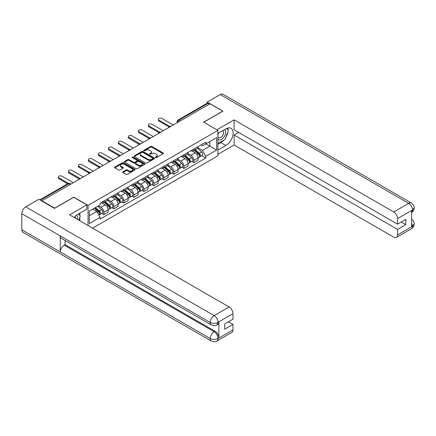 <?xml version="1.0" encoding="UTF-8"?>
<svg xmlns="http://www.w3.org/2000/svg" width="436" height="436" viewBox="0 0 436 436"><rect width="100%" height="100%" fill="white"/><g stroke="black" fill="none" stroke-linecap="round" stroke-linejoin="round"><path stroke-width="0.65" d="M155.57 157.56A0.621 0.36 0 0 0 156.448 157.56L163.135 153.701A0.888 0.512 0 0 0 163.396 153.336A0.888 0.512 0 0 0 163.135 152.971L151.81 146.436A0.888 0.512 0 0 0 150.551 146.436L143.869 150.295A0.621 0.36 0 0 0 144.752 150.802L145.613 150.3A2.845 1.646 0 0 1 149.641 150.3L150.584 150.845A2.845 1.646 0 0 1 151.417 152.011A2.845 1.646 0 0 1 150.584 153.172L149.717 153.674A0.621 0.36 0 0 0 150.6 154.18L151.466 153.679A2.845 1.646 0 0 1 155.489 153.679L156.437 154.224A2.845 1.646 0 0 1 157.271 155.385A2.845 1.646 0 0 1 156.437 156.551L155.57 157.047A0.621 0.36 0 0 0 155.57 157.56L155.57 157.047M122.936 171.784A0.888 0.512 0 0 0 122.674 172.149A0.888 0.512 0 0 0 122.936 172.509L126.113 174.345A0.888 0.512 0 0 0 127.372 174.345L134.795 170.062A0.888 0.512 0 0 0 135.056 169.697A0.888 0.512 0 0 0 134.795 169.332L123.47 162.797A0.888 0.512 0 0 0 122.211 162.797L114.788 167.081A0.888 0.512 0 0 0 114.532 167.446A0.888 0.512 0 0 0 114.788 167.805L118.625 170.024A0.888 0.512 0 0 0 119.884 170.024L123.061 168.187A0.888 0.512 0 0 0 123.323 167.827A0.888 0.512 0 0 0 123.061 167.462L121.159 166.367A2.382 1.373 0 0 1 120.461 165.391A2.382 1.373 0 0 1 121.933 164.121A2.382 1.373 0 0 1 124.527 164.421L131.977 168.727A2.382 1.373 0 0 1 132.675 169.697A2.382 1.373 0 0 1 131.209 170.966A2.382 1.373 0 0 1 128.615 170.667L127.372 169.953A0.888 0.512 0 0 0 126.113 169.953L122.936 171.784L122.936 172.509M88.067 205.389L73.777 197.137L54.674 208.163L41.921 200.8L209.961 103.784L222.714 111.147L203.617 122.173L217.907 130.424L88.067 205.389L88.067 225.554M145.679 163.048A0.888 0.512 0 0 0 146.937 163.048L154.36 158.764A0.888 0.512 0 0 0 154.617 158.404A0.888 0.512 0 0 0 154.36 158.039L143.035 151.499A0.888 0.512 0 0 0 141.776 151.499L134.353 155.788A0.888 0.512 0 0 0 134.092 156.148A0.888 0.512 0 0 0 134.353 156.513L145.679 163.048M132.435 157.69A0.621 0.36 0 0 1 133.062 157.778L133.062 157.042L144.578 163.685A0.888 0.512 0 0 1 144.839 164.05A0.888 0.512 0 0 1 144.578 164.41L137.155 168.699A0.888 0.512 0 0 1 135.896 168.699L124.571 162.159L124.571 161.434A0.888 0.512 0 0 0 124.309 161.8A0.888 0.512 0 0 0 124.571 162.159M124.571 161.434L127.748 159.598A0.888 0.512 0 0 1 129.007 159.598L133.601 162.252A0.888 0.512 0 0 0 134.855 162.252L136.964 161.037A0.888 0.512 0 0 0 137.226 160.671A0.888 0.512 0 0 0 136.964 160.306L132.184 157.549A0.621 0.36 0 0 1 133.062 157.042M92.585 228.164L217.907 155.81L217.907 130.424M41.921 200.8L41.921 201.132M180.291 120.914L178.945 120.14A1.815 1.046 60 0 0 178.035 120.047L207.067 103.288A1.815 1.046 60 0 1 207.977 103.376L178.945 120.14A1.815 1.046 120 0 0 177.659 122.358L177.659 122.434M209.318 104.155L207.977 103.376M193.873 149.036A4.169 2.409 60 0 1 193.012 150.91L197.241 148.463A4.169 2.409 -120 0 0 198.108 146.594M187.872 153.526L190.93 155.287A4.169 2.409 60 0 1 193.878 160.394L198.108 157.952A4.169 2.409 -120 0 0 195.159 152.845L192.129 151.101M198.108 157.952L198.108 160.208L193.878 162.655L191.845 161.484M193.012 150.91A4.169 2.409 60 0 1 190.957 150.72M193.878 160.394L193.878 162.655M183.878 154.807A4.169 2.409 60 0 1 183.016 156.682L187.246 154.24A4.169 2.409 -120 0 0 188.107 152.366M181.85 167.255L183.878 168.427L188.107 165.985L188.107 163.723A4.169 2.409 -120 0 0 185.158 158.622L182.134 156.873M183.016 156.682A4.169 2.409 60 0 1 180.962 156.491M177.877 159.298L180.929 161.064A4.169 2.409 60 0 1 183.878 166.171L183.878 168.427M173.882 160.579A4.169 2.409 60 0 1 173.016 162.454L177.245 160.012A4.169 2.409 -120 0 0 178.111 158.137M171.855 173.027L173.882 174.198L178.111 171.757L178.111 169.5A4.169 2.409 -120 0 0 175.163 164.394L172.133 162.644M173.016 162.454A4.169 2.409 60 0 1 170.966 162.263M167.876 165.07L170.934 166.835A4.169 2.409 60 0 1 173.882 171.942L173.882 174.198M163.882 166.35A4.169 2.409 60 0 1 163.02 168.225L167.25 165.784A4.169 2.409 -120 0 0 168.111 163.909M161.854 178.798L163.882 179.97L168.111 177.528L168.111 175.272A4.169 2.409 -120 0 0 165.162 170.165L162.138 168.416M163.02 168.225A4.169 2.409 60 0 1 160.966 168.034M157.881 170.841L160.933 172.607A4.169 2.409 60 0 1 163.882 177.714L163.882 179.97M153.886 172.127A4.169 2.409 60 0 1 153.02 173.997L157.249 171.555A4.169 2.409 -120 0 0 158.115 169.68M151.859 184.57L153.886 185.741L158.115 183.3L158.115 181.044A4.169 2.409 -120 0 0 155.167 175.937L152.137 174.187M153.02 173.997A4.169 2.409 60 0 1 150.97 173.806M147.88 176.613L150.938 178.379A4.169 2.409 60 0 1 153.886 183.485L153.886 185.741M143.885 177.899A4.169 2.409 60 0 1 143.024 179.768L147.254 177.327A4.169 2.409 -120 0 0 148.115 175.457M141.858 190.341L143.885 191.513L148.115 189.071L148.115 186.815A4.169 2.409 -120 0 0 145.172 181.708L142.141 179.959M143.024 179.768A4.169 2.409 60 0 1 140.97 179.583M137.885 182.384L140.937 184.15A4.169 2.409 60 0 1 143.885 189.257L143.885 191.513M133.89 183.67A4.169 2.409 60 0 1 133.024 185.54L137.258 183.098A4.169 2.409 -120 0 0 138.119 181.229M131.863 196.113L133.89 197.285L138.119 194.843L138.119 192.587A4.169 2.409 -120 0 0 135.171 187.48L132.146 185.731M133.024 185.54A4.169 2.409 60 0 1 130.974 185.355M127.884 188.156L130.942 189.922A4.169 2.409 60 0 1 133.89 195.028L133.89 197.285M123.889 189.442A4.169 2.409 60 0 1 123.028 191.311L127.258 188.87A4.169 2.409 -120 0 0 128.124 187M121.862 201.884L123.889 203.056L128.124 200.615L128.124 198.358A4.169 2.409 -120 0 0 125.176 193.252L122.145 191.502M123.028 191.311A4.169 2.409 60 0 1 120.974 191.126M117.889 193.933L120.946 195.693A4.169 2.409 60 0 1 123.889 200.8L123.889 203.056M113.894 195.214A4.169 2.409 60 0 1 113.033 197.083L117.262 194.641A4.169 2.409 -120 0 0 118.123 192.772M111.867 207.661L113.894 208.828L118.123 206.386L118.123 204.13A4.169 2.409 -120 0 0 115.175 199.023L112.15 197.279M113.033 197.083A4.169 2.409 60 0 1 110.978 196.898M107.894 199.704L110.946 201.465A4.169 2.409 60 0 1 113.894 206.571L113.894 208.828M103.899 200.985A4.169 2.409 60 0 1 103.032 202.854L107.261 200.413A4.169 2.409 -120 0 0 108.128 198.544M101.866 213.433L103.899 214.599L108.128 212.158L108.128 209.901A4.169 2.409 -120 0 0 105.18 204.795L102.149 203.051M103.032 202.854A4.169 2.409 60 0 1 100.983 202.669M98.514 205.83L100.95 207.236A4.169 2.409 60 0 1 103.899 212.343L103.899 214.599M200.958 144.948L202.462 145.815L216.627 137.64L209.836 141.564L209.836 146.153L202.462 150.404L197.868 147.755M89.347 215.711L96.721 211.455L100.117 217.341L89.347 223.554L89.347 211.122L100.117 204.909L100.117 203.171L205.857 142.12L205.857 143.858L216.627 150.071L205.857 156.29L202.462 150.404M216.627 137.64L216.627 150.071M100.117 217.341L100.117 219.079L205.857 158.028L205.857 156.29M96.721 211.455L92.743 209.16M201.846 155.712L205.857 158.028M155.815 157.647L156.437 157.287A2.845 1.646 0 0 0 157.271 156.126L157.271 155.385M151.417 152.011L151.417 152.747A2.845 1.646 0 0 1 150.584 153.913L149.968 154.268M163.124 153.706L151.81 147.177A0.888 0.512 0 0 0 150.551 147.177L144.12 150.889M154.344 158.769L143.035 152.24A0.888 0.512 0 0 0 141.776 152.24L134.364 156.519M152.785 158.655A0.621 0.36 0 0 0 152.785 158.148L142.845 152.409A0.621 0.36 0 0 0 141.967 152.409L141.051 152.938A2.845 1.646 0 0 0 140.218 154.099A2.845 1.646 0 0 0 141.051 155.26L147.848 159.184A2.845 1.646 0 0 0 151.875 159.184L152.785 158.655L152.785 159.396A0.621 0.36 0 0 0 152.971 159.14L152.971 158.404M140.218 154.099L140.218 154.84A2.845 1.646 0 0 0 141.051 156.001L141.051 155.26M152.785 159.396L151.875 159.925A2.845 1.646 0 0 1 147.848 159.925L141.051 156.001M124.582 162.165L127.748 160.339L127.748 159.598M137.226 160.671L137.226 161.413A0.888 0.512 0 0 1 136.964 161.772L134.855 162.993A0.888 0.512 0 0 1 133.601 162.993L129.007 160.339A0.888 0.512 0 0 0 127.748 160.339M133.062 157.778L144.567 164.421M138.365 165.004A2.382 1.373 0 0 0 140.959 165.299A2.382 1.373 0 0 0 142.425 164.029A2.382 1.373 0 0 0 141.727 163.059L139.106 161.543A0.888 0.512 0 0 0 137.847 161.543L135.738 162.759A0.888 0.512 0 0 0 135.476 163.124A0.888 0.512 0 0 0 135.738 163.484L138.365 165.004L138.365 165.74A2.382 1.373 0 0 0 140.959 166.04A2.382 1.373 0 0 0 142.425 164.77L142.425 164.029M135.476 163.124L135.476 163.865A0.888 0.512 0 0 0 135.738 164.225L135.738 163.484M138.365 165.74L135.738 164.225M132.675 169.697L132.675 170.438A2.382 1.373 0 0 1 131.209 171.708A2.382 1.373 0 0 1 128.615 171.408L127.372 170.689A0.888 0.512 0 0 0 126.113 170.689L122.947 172.52M120.461 165.391L120.461 166.132A2.382 1.373 0 0 0 121.159 167.102L121.159 166.367M123.061 167.462L123.061 168.187L121.159 167.102M134.784 170.067L123.47 163.538A0.888 0.512 0 0 0 122.211 163.538L114.804 167.816M194.167 150.24L198.238 153.875A2.267 1.308 60 0 1 198.952 157.38L198.102 157.87M194.271 150.338L196.189 151.445M194.576 150.006L199.11 154.05A1.09 0.627 60 0 1 199.448 155.734A1.09 0.627 60 0 1 199.35 155.772M195.252 149.613L199.328 153.249A2.267 1.308 60 0 1 200.037 156.753A2.267 1.308 60 0 1 199.356 156.824M197.524 148.251L201.634 151.919A2.267 1.308 60 0 1 202.348 155.418L200.037 156.753M168.928 126.865L159.009 121.137A2.082 1.204 180 0 1 158.399 120.287L158.399 119.322A2.082 1.204 -0 0 0 159.009 120.178L169.757 126.38M173.239 124.985L161.958 118.472A2.082 1.204 -0 0 0 159.69 118.211A2.082 1.204 -0 0 0 158.399 119.322M184.166 156.017L188.243 159.652A2.267 1.308 60 0 1 188.952 163.151L188.107 163.642M184.275 156.11L186.194 157.216M184.581 155.777L189.11 159.821A1.09 0.627 60 0 1 189.453 161.505A1.09 0.627 60 0 1 189.355 161.543M185.256 155.385L189.333 159.02A2.267 1.308 60 0 1 190.042 162.524A2.267 1.308 60 0 1 189.355 162.595M187.529 154.022L191.638 157.69A2.267 1.308 60 0 1 192.347 161.195L190.042 162.524M174.171 161.789L178.242 165.424A2.267 1.308 60 0 1 178.956 168.928L178.111 169.413M174.275 161.881L176.193 162.988M174.58 161.549L179.114 165.593A1.09 0.627 60 0 1 179.458 167.277A1.09 0.627 60 0 1 179.354 167.315M175.261 161.156L179.332 164.792A2.267 1.308 60 0 1 180.046 168.296A2.267 1.308 60 0 1 179.36 168.367M177.528 159.794L181.638 163.462A2.267 1.308 60 0 1 182.352 166.966L180.046 168.296M223.684 140.267A10.197 5.886 120 0 1 220.856 142.561L225.919 145.482A10.197 5.886 120 0 0 232.579 136.501A10.197 5.886 120 0 0 231.02 128.331A10.197 5.886 120 0 0 225.919 128.833L217.907 133.46M225.919 145.482L217.907 150.109M217.907 154.366L234.121 145.003L234.121 135.051L397.545 229.401L397.545 234.917L412.603 226.142M238.672 132.424L234.121 135.051M401.262 222L405.812 224.627L405.812 219.373L397.545 224.148L234.121 129.797L234.121 119.84L393.703 211.972L408.668 203.334L220.245 94.552L207.204 102.084L222.905 111.147L203.716 122.227M216.85 129.814L234.121 119.84M234.121 145.003L393.703 237.135A5.439 3.139 -120 0 0 396.422 237.402A5.439 3.139 -120 0 0 397.545 234.917M220.245 94.552A5.575 3.216 -60 0 1 223.036 94.274L411.453 203.056A5.575 3.216 -60 0 0 408.668 203.334A5.439 3.139 60 0 1 412.511 209.994L397.545 218.632A5.439 3.139 -120 0 0 393.703 211.972M207.204 103.228L207.204 102.084M397.545 224.148L397.545 218.632M405.812 224.627L397.545 229.401M411.644 212.485L412.511 210.179L411.644 210.681L411.644 226.589L412.511 226.093L411.644 222.785M225.706 137.596A10.197 5.886 120 0 0 227.903 131.939M228.066 130.113A10.197 5.886 120 0 0 227.815 128.031M220.856 142.561L217.907 144.262M411.453 219.155C413.639 221.123 414.554 222.692 414.2 223.87L412.511 226.093M411.453 203.056C413.639 205.007 414.554 206.593 414.2 207.814L412.511 209.994M86.851 204.871L69.547 214.861L229.123 306.993A5.439 3.139 60 0 1 232.971 313.653L218.005 322.291L216.877 324.967C215.967 325.894 214.131 325.894 211.373 324.973L61.405 238.394A5.575 3.216 -60 0 1 60.255 235.876L21.8 213.678A5.575 3.216 -60 0 1 25.74 206.849L38.782 199.323L54.484 208.386L73.711 197.285L86.851 204.871L86.851 209.127L77.75 214.381A10.197 5.886 120 0 0 74.175 217.537M79.641 220.687L81.788 221.929M79.864 220.562L79.864 217.144M79.864 215.613L79.864 213.16M232.971 313.653L232.971 319.168L224.704 323.937L224.704 329.191L232.971 324.422L232.971 329.932A5.439 3.139 60 0 1 231.843 332.423L216.877 341.061A5.439 3.139 -120 0 0 218.005 338.57L232.971 329.932M216.877 341.061C216.011 341.982 214.174 341.988 211.373 341.066L22.955 232.284A5.575 3.216 -60 0 1 21.8 229.734L60.255 251.937A5.575 3.216 -60 0 1 64.196 245.146L214.158 331.725L215.024 331.229A5.439 3.139 60 0 1 218.872 337.889L218.872 321.975A5.439 3.139 60 0 1 217.744 324.466L216.877 324.967M21.8 213.678L21.8 229.734M211.373 324.973A5.575 3.216 -60 0 1 210.217 322.46L60.255 235.876L60.255 251.937L210.217 338.516C212.773 339.753 215.34 339.753 217.907 338.516L218.005 338.57M232.971 324.422L228.42 321.795M65.057 240.498L65.057 244.645L215.024 331.229M65.057 244.645L64.196 245.146M25.74 206.849L214.158 315.631A5.575 3.216 -60 0 0 210.217 322.46C212.784 323.692 215.346 323.681 217.902 322.427M217.907 139.122A5.891 3.401 120 0 0 222.594 138.615A5.891 3.401 120 0 0 225.663 132.201A5.891 3.401 120 0 0 224.595 129.601M218.403 133.176A5.891 3.401 120 0 0 217.907 134.234M217.907 136.206A4.033 2.327 120 0 0 218.725 137.662A4.033 2.327 120 0 0 221.831 136.582A4.033 2.327 120 0 0 223.592 132.522A4.033 2.327 120 0 0 222.758 130.675A4.033 2.327 120 0 0 222.742 130.669M218.736 132.98A4.033 2.327 120 0 0 217.907 135.4M226.84 128.369L228.415 130.609L224.96 139.525L218.038 143.52M77.292 219.335A5.891 3.401 120 0 0 77.494 217.749A5.891 3.401 120 0 0 76.513 215.215M75.417 218.251A4.033 2.327 120 0 0 75.423 218.065A4.033 2.327 120 0 0 75.003 216.594M78.638 213.869L80.246 216.158L78.698 220.147M158.933 132.637L149.014 126.909A2.082 1.204 180 0 1 148.404 126.059L148.404 125.099A2.082 1.204 -0 0 0 149.014 125.95L159.761 132.152M163.244 130.756L151.962 124.244A2.082 1.204 -0 0 0 149.69 123.988A2.082 1.204 -0 0 0 148.404 125.099M148.938 138.408L139.019 132.68A2.082 1.204 180 0 1 138.408 131.83L138.408 130.871A2.082 1.204 -0 0 0 139.019 131.721L149.761 137.923M153.243 136.528L141.967 130.015A2.082 1.204 -0 0 0 139.694 129.759A2.082 1.204 -0 0 0 138.408 130.871M164.17 167.56L168.247 171.195A2.267 1.308 60 0 1 168.955 174.7L168.111 175.185M164.279 167.653L166.198 168.765M164.585 167.32L169.114 171.364A1.09 0.627 60 0 1 169.457 173.048A1.09 0.627 60 0 1 169.359 173.087M165.26 166.928L169.337 170.563A2.267 1.308 60 0 1 170.045 174.068A2.267 1.308 60 0 1 169.364 174.144M167.533 165.566L171.642 169.233A2.267 1.308 60 0 1 172.356 172.738L170.045 174.068M154.175 173.332L158.246 176.967A2.267 1.308 60 0 1 158.96 180.471L158.115 180.956M154.284 173.43L156.197 174.536M154.584 173.092L159.118 177.141A1.09 0.627 60 0 1 159.462 178.82A1.09 0.627 60 0 1 159.358 178.858M155.265 172.7L159.336 176.335A2.267 1.308 60 0 1 160.05 179.839A2.267 1.308 60 0 1 159.363 179.915M157.538 171.337L161.647 175.005A2.267 1.308 60 0 1 162.356 178.509L160.05 179.839M144.174 179.103L148.251 182.739A2.267 1.308 60 0 1 148.959 186.243L148.115 186.728M144.283 179.201L146.202 180.308M144.589 178.864L149.123 182.913A1.09 0.627 60 0 1 149.461 184.591A1.09 0.627 60 0 1 149.363 184.63M145.264 178.477L149.341 182.112A2.267 1.308 60 0 1 150.049 185.611A2.267 1.308 60 0 1 149.368 185.687M147.537 177.109L151.646 180.776A2.267 1.308 60 0 1 152.36 184.281L150.049 185.611M138.937 144.18L129.018 138.452A2.082 1.204 180 0 1 128.407 137.602L128.407 136.642A2.082 1.204 -0 0 0 129.018 137.493L139.765 143.695M143.248 142.3L131.966 135.792A2.082 1.204 -0 0 0 129.694 135.531A2.082 1.204 -0 0 0 128.407 136.642M128.942 149.951L119.023 144.229A2.082 1.204 180 0 1 118.412 143.373L118.412 142.414A2.082 1.204 -0 0 0 119.023 143.264L129.77 149.466M133.247 148.077L121.971 141.564A2.082 1.204 -0 0 0 119.698 141.302A2.082 1.204 -0 0 0 118.412 142.414M118.941 155.723L109.022 150A2.082 1.204 180 0 1 108.411 149.145L108.411 148.185A2.082 1.204 -0 0 0 109.022 149.036L119.769 155.238M123.252 153.848L111.97 147.335A2.082 1.204 -0 0 0 109.698 147.074A2.082 1.204 -0 0 0 108.411 148.185M134.179 184.875L138.25 188.51A2.267 1.308 60 0 1 138.964 192.014L138.119 192.505M134.288 184.973L136.206 186.079M134.588 184.641L139.122 188.684A1.09 0.627 60 0 1 139.466 190.363A1.09 0.627 60 0 1 139.367 190.407M135.269 184.248L139.34 187.883A2.267 1.308 60 0 1 140.054 191.388A2.267 1.308 60 0 1 139.367 191.459M137.542 182.88L141.651 186.548A2.267 1.308 60 0 1 142.359 190.052L140.054 191.388M108.946 161.494L99.026 155.772A2.082 1.204 180 0 1 98.416 154.922L98.416 153.957A2.082 1.204 -0 0 0 99.026 154.807L109.774 161.015M113.251 159.62L101.975 153.107A2.082 1.204 -0 0 0 99.702 152.845A2.082 1.204 -0 0 0 98.416 153.957M124.178 190.646L128.255 194.282A2.267 1.308 60 0 1 128.969 197.786L128.119 198.276M124.287 190.745L126.206 191.851M124.592 190.412L129.127 194.456A1.09 0.627 60 0 1 129.465 196.135A1.09 0.627 60 0 1 129.367 196.178M125.268 190.02L129.345 193.655A2.267 1.308 60 0 1 130.053 197.159A2.267 1.308 60 0 1 129.372 197.23M127.541 188.652L131.65 192.32A2.267 1.308 60 0 1 132.364 195.824L130.053 197.159M98.945 167.271L89.026 161.543A2.082 1.204 180 0 1 88.415 160.693L88.415 159.729A2.082 1.204 -0 0 0 89.026 160.579L99.773 166.786M103.256 165.391L91.974 158.878A2.082 1.204 -0 0 0 89.707 158.617A2.082 1.204 -0 0 0 88.415 159.729M114.183 196.418L118.26 200.053A2.267 1.308 60 0 1 118.968 203.558L118.123 204.048M114.292 196.516L116.21 197.622M114.592 196.184L119.126 200.228A1.09 0.627 60 0 1 119.469 201.912A1.09 0.627 60 0 1 119.371 201.95M115.273 195.791L119.344 199.426A2.267 1.308 60 0 1 120.058 202.931A2.267 1.308 60 0 1 119.371 203.002M117.546 194.429L121.655 198.091A2.267 1.308 60 0 1 122.363 201.596L120.058 202.931M88.949 173.043L79.03 167.315A2.082 1.204 180 0 1 78.42 166.465L78.42 165.5A2.082 1.204 -0 0 0 79.03 166.35L89.778 172.558M93.26 171.163L81.979 164.65A2.082 1.204 -0 0 0 79.706 164.388A2.082 1.204 -0 0 0 78.42 165.5M104.188 202.19L108.259 205.825A2.267 1.308 60 0 1 108.973 209.329L108.128 209.82M104.291 202.288L106.21 203.394M104.596 201.955L109.131 205.999A1.09 0.627 60 0 1 109.469 207.683A1.09 0.627 60 0 1 109.371 207.721M105.278 201.563L109.349 205.198A2.267 1.308 60 0 1 110.063 208.702A2.267 1.308 60 0 1 109.376 208.773M107.545 200.2L111.654 203.868A2.267 1.308 60 0 1 112.368 207.367L110.063 208.702M78.949 178.815L69.035 173.087A2.082 1.204 180 0 1 68.425 172.236L68.425 171.272A2.082 1.204 -0 0 0 69.035 172.127L79.777 178.329M83.26 176.934L71.978 170.422A2.082 1.204 -0 0 0 69.711 170.16A2.082 1.204 -0 0 0 68.425 171.272M94.438 208.185L98.264 211.596A2.267 1.308 60 0 1 98.972 215.101L98.863 215.166M94.476 208.163L96.214 209.166M94.846 207.95L99.13 211.771A1.09 0.627 60 0 1 99.473 213.455A1.09 0.627 60 0 1 99.375 213.493M95.528 207.558L99.354 210.97A2.267 1.308 60 0 1 100.062 214.474A2.267 1.308 60 0 1 99.381 214.545M97.833 206.223L101.659 209.64A2.267 1.308 60 0 1 102.367 213.144L100.062 214.474M67.602 183.807L59.034 178.858A2.082 1.204 180 0 1 58.424 178.008L58.424 177.043A2.082 1.204 -0 0 0 59.034 177.899L68.501 183.36M73.264 182.706L61.983 176.193A2.082 1.204 -0 0 0 59.71 175.931A2.082 1.204 -0 0 0 58.424 177.043M177.725 122.396L177.659 122.358A1.815 1.046 0 0 1 177.13 121.617L177.13 122.739M113.894 206.571L118.123 204.13M123.889 200.8L128.124 198.358M133.89 195.028L138.119 192.587M143.885 189.257L148.115 186.815M153.886 183.485L158.115 181.044M163.882 177.714L168.111 175.272M173.882 171.942L178.111 169.5M183.878 166.171L188.107 163.723M103.899 212.343L108.128 209.901M100.95 207.236L105.18 204.795M110.946 201.465L115.175 199.023M120.946 195.693L125.176 193.252M130.942 189.922L135.171 187.48M140.937 184.15L145.172 181.708M150.938 178.379L155.167 175.937M160.933 172.607L165.162 170.165M170.934 166.835L175.163 164.394M180.929 161.064L185.158 158.622M190.93 155.287L195.159 152.845M170.629 126.495A1.815 1.046 120 0 0 169.827 126.958M160.628 132.266A1.815 1.046 120 0 0 159.827 132.729M150.633 138.038A1.815 1.046 120 0 0 149.831 138.501M140.632 143.809A1.815 1.046 120 0 0 139.836 144.272M130.637 149.581A1.815 1.046 120 0 0 129.835 150.044M120.641 155.352A1.815 1.046 120 0 0 119.84 155.815M110.64 161.124A1.815 1.046 120 0 0 109.839 161.587M100.645 166.901A1.815 1.046 120 0 0 99.844 167.359M90.644 172.672A1.815 1.046 120 0 0 89.843 173.13M80.649 178.444A1.815 1.046 120 0 0 79.848 178.907M70.316 184.412L68.97 183.632L40.292 200.189M70.845 184.101L69.874 183.54A1.815 1.046 120 0 0 68.97 183.632A1.815 1.046 60 0 0 68.06 183.54L39.758 199.884M156.437 157.287L156.437 156.551M149.717 154.18L149.717 153.674M150.584 153.913L150.584 153.172M143.869 150.802L143.869 150.295M150.551 147.177L150.551 146.436M151.81 147.177L151.81 146.436M163.135 153.701L163.135 152.971M134.353 156.513L134.353 155.788M141.776 152.24L141.776 151.499M143.035 152.24L143.035 151.499M154.36 158.764L154.36 158.039M147.848 159.925L147.848 159.184M151.875 159.925L151.875 159.184M129.007 160.339L129.007 159.598M133.601 162.993L133.601 162.252M134.855 162.993L134.855 162.252M136.964 161.772L136.964 161.037M144.578 164.41L144.578 163.685M126.113 170.689L126.113 169.953M127.372 170.689L127.372 169.953M128.615 171.408L128.615 170.667M114.788 167.805L114.788 167.081M122.211 163.538L122.211 162.797M123.47 163.538L123.47 162.797M134.795 170.062L134.795 169.332M198.238 153.875L196.968 154.611M199.677 155.232L199.268 155.472M201.634 151.919L199.328 153.249M159.009 120.178L159.009 121.137M188.243 159.652L186.973 160.383M189.676 161.004L189.268 161.244M191.638 157.69L189.333 159.02M178.242 165.424L176.972 166.154M179.681 166.781L179.272 167.015M181.638 163.462L179.332 164.792M414.2 223.891C414.14 226.022 413.203 227.647 411.382 228.764A5.439 3.139 -120 0 0 412.511 226.273M218.872 337.889L217.913 338.516M218.005 322.477L218.872 321.975M218.005 322.291A5.439 3.139 60 0 0 214.158 315.631L229.123 306.993M211.373 341.066A5.575 3.216 -60 0 1 210.217 338.516A5.575 3.216 -60 0 1 214.158 331.725C216.474 333.278 217.755 335.497 218.005 338.391M149.014 125.95L149.014 126.909M139.019 131.721L139.019 132.68M168.247 171.195L166.977 171.926M169.68 172.552L169.272 172.787M171.642 169.233L169.337 170.563M158.246 176.967L156.976 177.697M159.685 178.324L159.276 178.558M161.647 175.005L159.336 176.335M148.251 182.739L146.981 183.474M149.69 184.096L149.281 184.33M151.646 180.776L149.341 182.112M129.018 137.493L129.018 138.452M119.023 143.264L119.023 144.229M109.022 149.036L109.022 150M138.25 188.51L136.98 189.246M139.689 189.867L139.28 190.101M141.651 186.548L139.34 187.883M99.026 154.807L99.026 155.772M128.255 194.282L126.985 195.017M129.694 195.639L129.285 195.873M131.65 192.32L129.345 193.655M89.026 160.579L89.026 161.543M118.26 200.053L116.984 200.789M119.693 201.41L119.284 201.645M121.655 198.091L119.344 199.426M79.03 166.35L79.03 167.315M108.259 205.825L106.989 206.56M109.698 207.182L109.289 207.422M111.654 203.868L109.349 205.198M69.035 172.127L69.035 173.087M98.264 211.596L97.168 212.234M99.697 212.953L99.288 213.193M101.659 209.64L99.354 210.97M59.034 177.899L59.034 178.858M170.781 126.407A1.815 1.815 0 0 0 168.454 127.748M160.786 132.179A1.815 1.815 0 0 0 158.459 133.52M150.785 137.95A1.815 1.815 0 0 0 148.458 139.291M140.79 143.722A1.815 1.815 0 0 0 138.463 145.063M130.789 149.494A1.815 1.815 0 0 0 128.467 150.834M120.794 155.265A1.815 1.815 0 0 0 118.467 156.606M110.793 161.037A1.815 1.815 0 0 0 108.471 162.383M100.798 166.808A1.815 1.815 0 0 0 98.471 168.154M90.802 172.58A1.815 1.815 0 0 0 88.475 173.926M80.802 178.351A1.815 1.815 0 0 0 78.475 179.697M69.874 183.54A1.815 1.815 0 0 0 68.06 183.54M178.035 120.047A1.815 1.815 0 0 0 177.13 121.617M396.422 237.402L411.382 228.764M414.2 207.83C414.129 209.945 413.186 211.558 411.382 212.67"/></g></svg>

